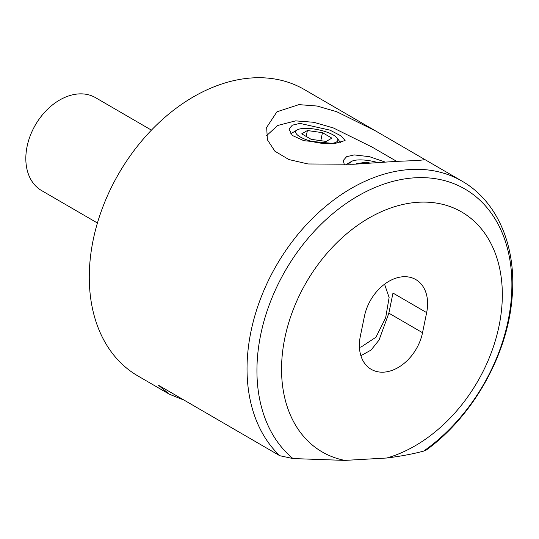 <?xml version="1.0" encoding="UTF-8"?>
<svg xmlns="http://www.w3.org/2000/svg" width="539" height="539" viewBox="0 0 539 539"><rect width="100%" height="100%" fill="white"/><g stroke="black" fill="none" stroke-linecap="round" stroke-linejoin="round"><path stroke-width="0.81" d="M377.873 162.603A21.486 6.414 11.6 0 0 364.741 160.103A21.486 6.414 11.6 0 0 351.462 161.444A21.486 6.414 11.6 0 0 350.134 164.456M356.508 164.085L356.198 163.715L366.5 162.165L370.327 163.142M366.237 163.432L366.5 162.165M308.935 140.591A21.486 6.414 11.6 0 0 330.744 143.489A21.486 6.414 11.6 0 0 337.185 138.132A21.486 6.414 11.6 0 0 324.64 131.388A21.486 6.414 11.6 0 0 297.198 129.919A21.486 6.414 11.6 0 0 308.935 140.591M326.189 141.447L331.856 138.125L322.457 132.668L307.392 130.532L301.725 133.847L311.124 139.311L326.189 141.447M290.636 133.861A26.856 8.018 -168.4 0 1 291.269 133.429L297.198 129.919M306.179 136.441L307.392 130.532M320.813 140.686L322.457 132.668M344.381 164.739L343.235 160.534L346.57 156.708L354.204 154.915L369.431 156.667L385.217 162.084M299.94 123.391L329.942 130.128L341.328 136.044L345.101 140.538L334.665 143.563L303.848 140.699L292.333 135.464L288.971 129.016L292.327 125.183L299.94 123.391M396.684 161.363L372.22 147.154L333.405 127.965L313.839 122.292L295.601 120.871L277.72 125.466L266.441 135.774M384.55 284.181L389.124 297.521L385.654 317.815L375.939 337.239L360.759 347.244M184.102 400.127L169.361 394.218L158.385 385.19L279.795 455.718L292.98 458.561L344.859 460.4A138.766 98.974 -59.8 0 1 287.967 325.286A138.766 98.974 -59.8 0 1 418.574 202.24A138.766 98.974 -59.8 0 1 501.162 313.139A138.766 98.974 -59.8 0 1 386.8 458.009C400.504 456.304 412.786 454.006 423.641 451.116L426.275 450.038C472.999 416.216 507.637 354.77 512.077 297.757C516.813 247.28 497.827 201.505 461.984 181.117L422.798 158.358L424.523 159.793L417.307 160.528L396.603 161.363L353.571 164.26L308.032 163.971L288.924 159.564L274.91 151.223L267.411 139.817L266.664 127.393L276.945 111.795L298.936 104.627L317.1 106.035L336.754 111.728L375.555 130.91L422.798 158.358M360.328 336.262A40.29 28.735 120.2 0 0 371.196 369.323A40.29 28.735 120.2 0 0 383.701 372.153A40.29 28.735 120.2 0 0 422.529 332.718L426.652 312.627A40.29 28.735 120.2 0 0 415.791 279.566A40.29 28.735 120.2 0 0 403.287 276.736A40.29 28.735 120.2 0 0 364.458 316.171L360.328 336.262M360.881 355.706L371.021 350.087L379.065 340.042L388.855 313.152L392.978 293.068L426.652 312.627M169.361 394.218L137.829 375.899A165.628 118.135 -59.8 0 1 93.18 239.97A165.628 118.135 -59.8 0 1 304.225 89.474L375.555 130.91M97.418 223.005L41.577 190.563A53.718 38.316 -59.8 0 1 27.091 146.473A53.718 38.316 -59.8 0 1 95.538 97.667L151.385 130.108M386.8 458.009L344.859 460.4M279.795 455.718A165.628 118.135 -59.8 0 1 250.938 331.62A165.628 118.135 -59.8 0 1 410.577 169.482A165.628 118.135 -59.8 0 1 461.984 181.117M292.98 458.561A160.258 114.302 -59.8 0 1 273.927 293.243A160.258 114.302 -59.8 0 1 415.185 177.782A160.258 114.302 -59.8 0 1 511.821 279.687A160.258 114.302 -59.8 0 1 423.641 451.116M388.855 313.152L422.529 332.718M351.462 161.444L346.004 164.665M337.185 138.132L340.668 142.889"/></g></svg>
